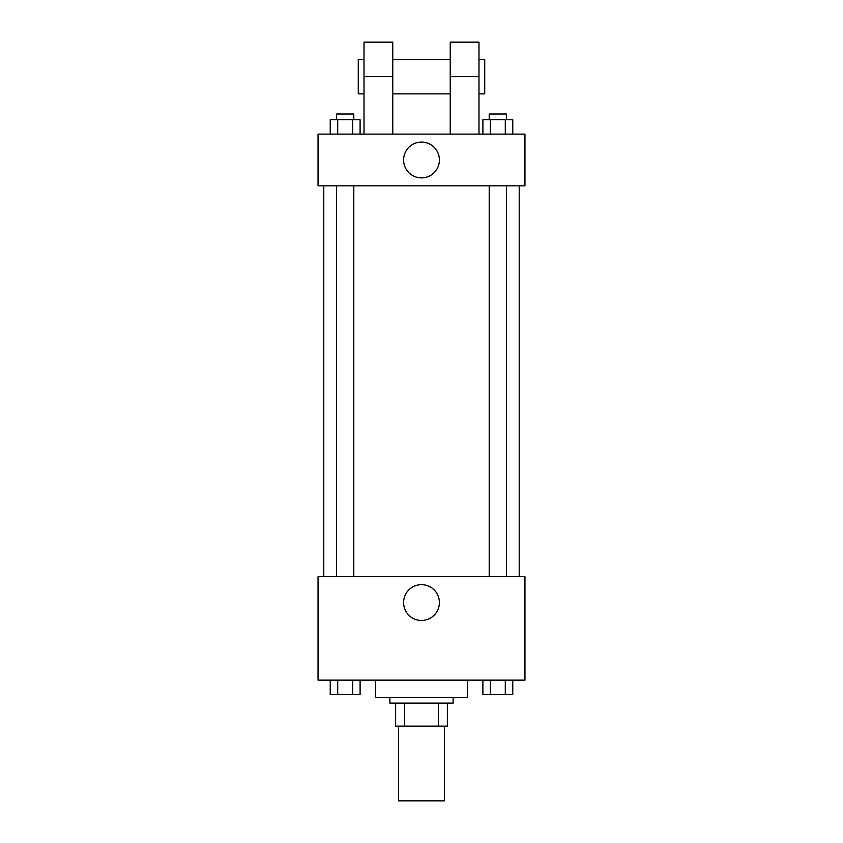 <?xml version="1.0" encoding="UTF-8"?>
<svg xmlns="http://www.w3.org/2000/svg" width="843" height="843" viewBox="0 0 843 843"><rect width="100%" height="100%" fill="white"/><g stroke="black" fill="none" stroke-linecap="round" stroke-linejoin="round"><path stroke-width="1.26" d="M398.507 726.129L398.507 800.85L444.493 800.85L444.493 726.129M438.36 703.136L438.36 726.129L395.63 726.129L395.63 703.136M438.36 726.129L447.37 726.129L447.37 703.136L447.37 726.129M453.113 697.393L453.113 703.136L389.887 703.136L389.887 697.393M404.64 703.136L404.64 726.129M375.514 680.143L375.514 697.393L467.486 697.393L467.486 680.143M524.957 680.143L318.043 680.143L318.043 576.686L524.957 576.686L524.957 680.143M439.393 602.555A17.893 17.893 0 0 1 412.554 618.056A17.893 17.893 0 0 1 412.554 587.055A17.893 17.893 0 0 1 439.393 602.555M519.214 185.839L519.214 576.686M489.203 576.686L489.203 185.839M353.797 185.839L353.797 576.686M524.957 185.839L318.043 185.839L318.043 134.111L524.957 134.111L524.957 185.839L318.043 185.839M512.765 680.143L512.765 694.516L482.902 694.516L482.902 680.143M505.294 680.143L505.294 694.516M490.363 680.143L490.363 694.516M506.453 694.516L489.203 694.516M360.098 680.143L360.098 694.516L330.235 694.516L330.235 680.143M352.637 680.143L352.637 694.516M337.706 680.143L337.706 694.516M353.797 694.516L336.547 694.516M512.765 134.111L512.765 119.748L482.902 119.748L482.902 134.111M505.294 119.748L505.294 134.111M490.363 119.748L490.363 134.111M489.203 119.748L489.203 113.995L506.453 113.995L506.453 119.748M360.098 134.111L360.098 119.748L330.235 119.748L330.235 134.111M352.637 119.748L352.637 134.111M337.706 119.748L337.706 134.111M336.547 119.748L336.547 113.995L353.797 113.995L353.797 119.748M403.607 159.98A17.893 17.893 0 0 1 430.446 144.48A17.893 17.893 0 0 1 430.446 175.481A17.893 17.893 0 0 1 403.607 159.98M450.236 134.111L450.236 76.639L478.982 76.639L478.982 42.15L450.236 42.15L450.236 76.639M450.236 59.389L392.764 59.389M364.018 134.111L364.018 76.639L392.764 76.639L392.764 134.111M392.764 76.639L392.764 42.15L364.018 42.15L364.018 76.639M478.982 134.111L478.982 76.639M478.982 93.879L484.725 93.879L484.725 59.389L478.982 59.389M364.018 59.389L358.275 59.389L358.275 93.879L364.018 93.879M323.786 185.839L323.786 576.686M506.453 576.686L506.453 185.839M336.547 185.839L336.547 576.686M450.236 93.879L392.764 93.879"/></g></svg>
